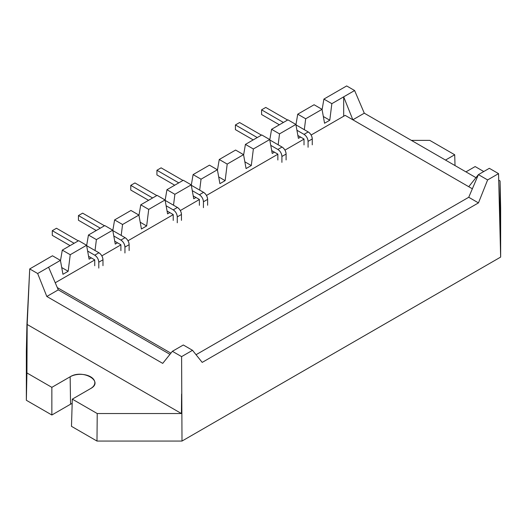 <?xml version="1.0" encoding="UTF-8"?>
<svg xmlns="http://www.w3.org/2000/svg" width="527" height="527" viewBox="0 0 527 527"><rect width="100%" height="100%" fill="white"/><g stroke="black" fill="none" stroke-linecap="round" stroke-linejoin="round"><path stroke-width="0.79" d="M487.62 179.938L498.542 173.633L489.339 168.317L478.411 174.621L487.62 179.938L498.542 173.633L500.65 257.09L182.006 441.059L181.598 356.621L192.52 350.31L183.317 344.994L172.388 351.305L181.598 356.621L192.52 350.31L202.203 362.398L478.463 202.895L487.62 179.938L478.411 174.621L468.734 197.276L196.051 354.711L468.734 197.276L196.051 354.711L468.734 197.276L478.463 202.895L468.734 197.276L478.411 174.621L468.734 186.71L478.411 174.621L489.339 168.317L498.542 173.633L500.65 257.09L500.65 208.007L500.07 180.959L500.07 229.568L499.655 210.444L500.07 229.568L500.07 180.959L498.746 180.188L500.07 180.959L500.65 208.007L500.65 257.09L182.006 441.059L96.988 441.059L182.006 441.059L181.598 356.621L172.388 351.305L162.711 363.386L46.817 296.477L58.266 289.863L48.589 267.209L60.427 260.378L52.476 255.786L29.716 268.928L37.661 273.52L60.427 260.378L62.944 274.29L68.174 271.267L70.236 254.712L86.586 245.272L78.635 240.681L62.285 250.121L70.236 254.712L86.586 245.272L89.103 259.185L91.329 257.901L89.103 259.185L86.586 245.272L78.635 240.681L62.285 250.121L70.236 254.712L68.174 271.267L62.944 274.29L60.427 260.378L52.476 255.786L29.716 268.928L27.173 324.474L181.426 413.537L97.225 413.537L72.298 399.143L90.591 388.583C104.412 381.337 82.706 368.801 70.15 376.779L51.857 387.345L26.93 372.951L27.173 324.474L181.426 413.537L181.598 394.071L181.426 413.537L97.225 413.537L72.298 399.143L90.591 388.583A14.453 8.346 0 0 0 94.827 382.786A14.453 8.346 0 0 0 85.987 374.993A14.453 8.346 0 0 0 70.15 376.779L70.565 404.202L72.173 403.405A13.873 8.01 180 0 0 70.565 404.202L51.857 415.006L70.565 404.202L70.15 376.779L51.857 387.345L26.93 372.951L26.35 400.276L51.857 415.006L51.857 387.345L51.857 415.006L26.35 400.276L26.93 372.951L26.93 324.619L26.35 351.166L26.35 400.276L26.35 351.18L26.93 324.619L29.716 268.928L37.661 273.52L48.589 267.209L58.266 289.863L169.951 354.348L58.266 289.863L46.817 296.477L37.661 273.52L46.817 296.477L162.711 363.386L172.388 351.305L183.317 344.994L192.52 350.31L202.203 362.398L478.463 202.895L487.62 179.938M88.45 235.022L96.395 239.607L112.745 230.167L104.801 225.582L88.45 235.022L96.395 239.607L112.745 230.167L115.261 244.08L117.495 242.795L115.261 244.08L112.745 230.167L104.801 225.582L88.45 235.022L86.645 245.615L88.45 235.022M114.609 219.917L122.56 224.502L138.911 215.062L130.959 210.477L114.609 219.917L122.56 224.502L138.911 215.062L141.427 228.981L146.658 225.958L148.719 209.403L165.07 199.957L157.118 195.372L140.768 204.812L148.719 209.403L165.07 199.957L167.586 213.876L169.813 212.585L167.586 213.876L165.07 199.957L157.118 195.372L140.768 204.812L148.719 209.403L146.658 225.958L141.427 228.981L138.911 215.062L130.959 210.477L114.609 219.917L112.811 230.51L114.609 219.917M166.934 189.707L174.878 194.298L191.229 184.858L183.284 180.267L166.934 189.707L174.878 194.298L191.229 184.858L193.745 198.771L195.978 197.487L193.745 198.771L191.229 184.858L183.284 180.267L166.934 189.707L165.129 200.306L166.934 189.707M331.845 103.674L354.612 90.532L346.661 85.941L323.901 99.083L331.845 103.674L343.683 96.836L352.84 119.794L468.734 186.71L352.84 119.794L343.683 96.836L343.683 116.23L343.683 96.836L354.612 90.532L364.289 113.186L352.84 119.794L364.289 113.186L475.973 177.665L364.289 113.186L354.612 90.532L346.661 85.941L323.901 99.083L331.845 103.674L329.783 120.228L331.845 103.674M297.735 114.188L305.686 118.779L322.037 109.339L314.085 104.748L297.735 114.188L305.686 118.779L322.037 109.339L324.553 123.252L329.783 120.228L324.553 123.252L322.037 109.339L314.085 104.748L297.735 114.188L295.937 124.787L297.735 114.188M271.576 129.293L279.521 133.878L295.878 124.438L287.926 119.853L271.576 129.293L279.521 133.878L295.878 124.438L298.394 138.357L300.621 137.066L298.394 138.357L295.878 124.438L287.926 119.853L271.576 129.293L269.778 139.886L271.576 129.293M245.417 144.398L253.362 148.983L269.712 139.543L261.767 134.958L245.417 144.398L253.362 148.983L269.712 139.543L272.228 153.456L274.462 152.171L272.228 153.456L269.712 139.543L261.767 134.958L245.417 144.398L243.612 154.991L245.417 144.398M219.252 159.497L227.203 164.088L243.553 154.648L235.602 150.057L219.252 159.497L227.203 164.088L243.553 154.648L246.069 168.561L251.3 165.544L253.362 148.983L251.3 165.544L246.069 168.561L243.553 154.648L235.602 150.057L219.252 159.497L217.453 170.096L219.252 159.497M193.093 174.602L201.037 179.193L217.394 169.753L209.443 165.162L193.093 174.602L201.037 179.193L217.394 169.753L219.911 183.666L225.141 180.649L227.203 164.088L225.141 180.649L219.911 183.666L217.394 169.753L209.443 165.162L193.093 174.602L191.294 185.201L193.093 174.602M95.038 250.523L96.395 239.607L95.038 250.523M121.197 235.417L122.56 224.502L121.197 235.417M173.521 205.214L174.878 194.298L173.521 205.214M199.68 190.109L201.037 179.193L199.68 190.109M278.164 144.8L279.521 133.878L278.164 144.8M304.323 129.695L305.686 118.779L304.323 129.695M71.481 426.33L96.988 441.059L97.225 413.537L96.988 441.059L71.481 426.33L72.298 399.143L71.481 426.33M411.376 140.373L429.775 140.373L454.702 154.76L445.499 160.076L454.702 154.76L429.775 140.373L411.376 140.373M465.947 171.874L475.143 166.565L483.76 171.538L475.143 166.565L465.947 171.874M218.685 176.92L225.141 180.649L218.685 176.92M244.851 161.815L251.3 165.544L244.851 161.815M323.334 116.507L329.783 120.228L323.334 116.507M322.096 109.682L323.901 99.083L322.096 109.682M140.202 222.229L146.658 225.958L140.202 222.229M138.97 215.411L140.768 204.812L138.97 215.411M61.725 267.545L68.174 271.267L61.725 267.545M60.486 260.72L62.285 250.121L60.486 260.72M455.025 165.57L454.702 154.76L455.025 165.57M345.172 115.373L472.357 188.798L345.172 115.373L311.114 135.031L345.172 115.373M170.893 353.169L57.291 287.584L170.893 353.169M55.236 282.768L94.735 259.963L55.236 282.768M101.83 255.865L120.894 244.857L101.83 255.865M127.989 240.76L173.218 214.647L127.989 240.76M180.313 210.55L199.377 199.542L180.313 210.55M206.472 195.451L277.861 154.233L206.472 195.451M284.955 150.136L304.02 139.128L284.955 150.136M304.02 144.905L304.02 139.029L297.874 135.485L304.02 139.029L304.02 144.905M312.261 138.957L312.261 144.833L312.261 138.957C312.024 135.973 310.673 133.634 308.209 131.934L295.95 124.859L308.209 131.934L304.02 134.352C306.483 136.052 307.834 138.39 308.078 141.374L312.261 138.957L308.078 141.374L308.078 147.25L308.078 141.374A5.738 3.314 -120 0 0 304.02 134.352L296.925 130.255L304.02 134.352L308.209 131.934A5.738 3.314 60 0 1 312.261 138.957M279.363 124.794L261.576 114.524L261.576 109.847L283.421 122.455L261.576 109.847L265.76 107.429L287.604 120.037L265.76 107.429L261.576 109.847L261.576 114.524L279.363 124.794M120.894 250.635L120.894 244.759L114.748 241.208L120.894 244.759L120.894 250.635M129.135 244.686L129.135 250.556L129.135 244.686C128.891 241.702 127.541 239.363 125.077 237.664L112.824 230.582L125.077 237.664L120.894 240.075C123.358 241.774 124.708 244.12 124.945 247.104L129.135 244.686L124.945 247.104L124.945 252.973L124.945 247.104A5.738 3.314 -120 0 0 120.894 240.075L113.799 235.984L120.894 240.075L125.077 237.664A5.738 3.314 60 0 1 129.135 244.686M96.237 230.523L78.444 220.253L78.444 215.569L100.288 228.184L78.444 215.569L82.634 213.152L104.478 225.767L82.634 213.152L78.444 215.569L78.444 220.253L96.237 230.523M277.861 160.01L277.861 154.134L271.708 150.584L277.861 154.134L277.861 160.01M286.102 154.062L286.102 159.938L286.102 154.062C285.858 151.078 284.508 148.739 282.044 147.04L269.791 139.958L282.044 147.04L277.861 149.451C280.324 151.15 281.675 153.495 281.912 156.479L286.102 154.062L281.912 156.479L281.912 162.349L281.912 156.479A5.738 3.314 -120 0 0 277.861 149.451L270.766 145.36L277.861 149.451L282.044 147.04A5.738 3.314 60 0 1 286.102 154.062M253.204 139.899L235.411 129.629L235.411 124.945L257.255 137.56L235.411 124.945L239.601 122.534L261.445 135.143L239.601 122.534L235.411 124.945L235.411 129.629L253.204 139.899M199.377 205.319L199.377 199.45L193.225 195.899L199.377 199.45L199.377 205.319M207.618 199.371L207.618 205.247L207.618 199.371C207.374 196.387 206.024 194.048 203.56 192.348L191.308 185.273L203.56 192.348L199.377 194.766C201.841 196.466 203.191 198.804 203.429 201.788L207.618 199.371L203.429 201.788L203.429 207.664L203.429 201.788A5.738 3.314 -120 0 0 199.377 194.766L192.283 190.669L199.377 194.766L203.56 192.348A5.738 3.314 60 0 1 207.618 199.371M174.72 185.214L156.927 174.944L156.927 170.261L178.772 182.869L156.927 170.261L161.117 167.843L182.961 180.451L161.117 167.843L156.927 170.261L156.927 174.944L174.72 185.214M173.218 220.424L173.218 214.555L167.066 211.004L173.218 214.555L173.218 220.424M181.453 214.476L181.453 220.352L181.453 214.476C181.216 211.492 179.865 209.153 177.401 207.454L165.142 200.379L177.401 207.454L173.218 209.871C175.682 211.571 177.032 213.909 177.27 216.893L181.453 214.476L177.27 216.893L177.27 222.769L177.27 216.893A5.738 3.314 -120 0 0 173.218 209.871L166.124 205.774L173.218 209.871L177.401 207.454A5.738 3.314 60 0 1 181.453 214.476M148.555 200.313L130.768 190.043L130.768 185.366L152.613 197.974L130.768 185.366L134.952 182.948L156.796 195.557L134.952 182.948L130.768 185.366L130.768 190.043L148.555 200.313M94.735 265.74L94.735 259.864L88.582 256.313L94.735 259.864L94.735 265.74M102.976 259.791L102.976 265.661L102.976 259.791C102.732 256.807 101.382 254.462 98.918 252.762L86.659 245.687L98.918 252.762L94.735 255.18C97.199 256.88 98.549 259.225 98.786 262.202L102.976 259.791L98.786 262.202L98.786 268.078L98.786 262.202A5.738 3.314 -120 0 0 94.735 255.18L87.64 251.083L94.735 255.18L98.918 252.762A5.738 3.314 60 0 1 102.976 259.791M70.071 245.628L52.285 235.358L52.285 230.674L74.129 243.29L52.285 230.674L56.475 228.257L78.312 240.872L56.475 228.257L52.285 230.674L52.285 235.358L70.071 245.628"/></g></svg>

